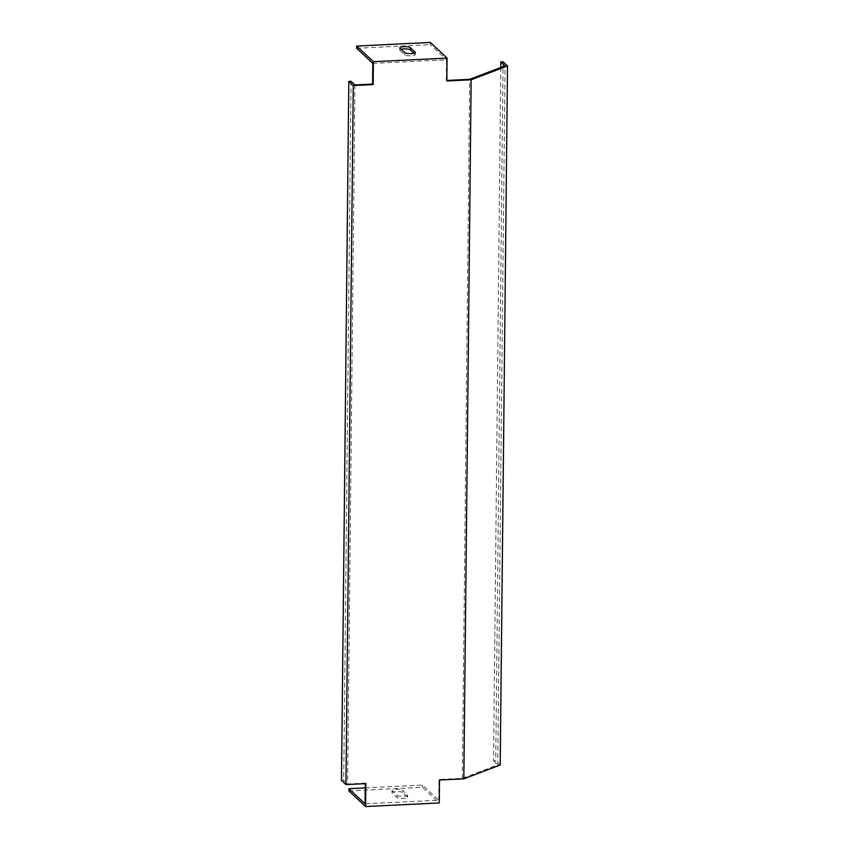 <?xml version="1.0" encoding="UTF-8"?>
<svg xmlns="http://www.w3.org/2000/svg" width="849" height="849" viewBox="0 0 849 849"><rect width="100%" height="100%" fill="white"/><g stroke="black" fill="none" stroke-linecap="round" stroke-linejoin="round"><path stroke-width="0.64" stroke-dasharray="4.25 3.18" d="M402.511 792.499A5.317 1.242 0.6 0 0 396.048 791.533A5.317 1.242 0.6 0 0 392.036 792.69A5.317 1.242 0.6 0 0 392.196 792.998L397.024 797.519A5.317 1.242 0.6 0 0 402.84 798.506A5.317 1.242 0.6 0 0 407.509 797.317A5.317 1.242 0.6 0 0 407.34 797.009L402.511 792.499L402.532 790.281L407.371 794.791A5.317 1.242 -179.4 0 1 407.531 795.099A5.317 1.242 -179.4 0 1 402.861 796.288A5.317 1.242 -179.4 0 1 397.056 795.301L392.217 790.79A5.317 1.242 -179.4 0 1 392.058 790.472A5.317 1.242 -179.4 0 1 396.069 789.315A5.317 1.242 -179.4 0 1 402.532 790.281M413.951 53.275L415.119 54.368A5.317 1.242 -179.4 0 1 415.288 54.676A5.317 1.242 -179.4 0 1 411.266 55.832A5.317 1.242 -179.4 0 1 404.803 54.877L399.975 50.356A5.317 1.242 -179.4 0 1 399.815 50.049A5.317 1.242 -179.4 0 1 401.174 49.231M348.865 790.918L422.547 787.31L439.283 802.942M365.229 787.904L422.569 785.092L438.742 800.204L365.07 803.812M365.282 783.669L365.282 783.118L347.602 783.988L354.924 84.942M365.282 783.118L365.845 783.638M446.85 80.443L446.287 80.464L446.839 80.984M500.783 67.485L493.524 760.948L495.731 760.831L500.199 765.002M438.742 800.204L438.965 779.52L462.365 778.374L497.758 764.896L505.07 65.851M493.524 760.948L497.758 764.896M438.965 779.52L439.517 780.04M503.054 61.786L495.731 760.831M462.365 778.374L469.688 79.318M372.817 63.388L446.5 59.78L446.287 80.464M430.347 42.45L430.326 44.668L446.5 59.78M356.644 48.276L430.326 44.668M422.547 787.31L422.569 785.092M351.019 81.292L343.696 780.337L341.489 780.443M343.696 780.337L347.602 783.988M415.119 54.368L415.14 52.765M404.803 54.877L404.824 52.659M399.975 50.356L399.996 48.138M397.056 795.301L397.024 797.519M407.371 794.791L407.34 797.009M392.217 790.79L392.196 792.998M415.288 54.676L415.31 52.458M399.815 50.049L399.837 47.831M407.531 795.099L407.509 797.317M392.058 790.472L392.036 792.69"/><path stroke-width="1.27" d="M411.287 53.614A5.317 1.242 0.6 0 0 415.31 52.458A5.317 1.242 0.6 0 0 415.14 52.15L410.311 47.64A5.317 1.242 0.6 0 0 404.506 46.653A5.317 1.242 0.6 0 0 399.837 47.831A5.317 1.242 0.6 0 0 399.996 48.138L404.824 52.659A5.317 1.242 0.6 0 0 411.287 53.614M373.401 61.69L356.665 46.058L356.644 48.276L372.817 63.388L372.605 84.072L373.157 84.592L373.401 61.69L447.083 58.082L446.839 80.984L471.153 79.795L507.511 65.957L500.199 765.002L463.841 778.841L439.517 780.04L439.283 802.942L365.601 806.55L348.865 790.918L348.886 788.7L365.229 787.904M365.282 783.669L365.07 803.812L348.886 788.7M365.601 806.55L365.845 783.638L345.946 784.614L353.269 85.569L348.801 81.398L351.019 81.292L354.924 84.942L372.605 84.072M500.783 67.485L500.846 61.892L505.07 65.851L469.688 79.318L446.85 80.443M500.846 61.892L503.054 61.786L507.511 65.957M373.157 84.592L353.269 85.569M471.153 79.795L463.841 778.841M356.665 46.058L430.347 42.45L447.083 58.082M401.174 49.231A5.317 1.242 -179.4 0 1 406.406 48.913A5.317 1.242 -179.4 0 1 410.29 49.847L413.951 53.275M348.801 81.398L341.489 780.443L345.946 784.614M415.14 52.765L415.14 52.15M410.29 49.847L410.311 47.64"/></g></svg>
